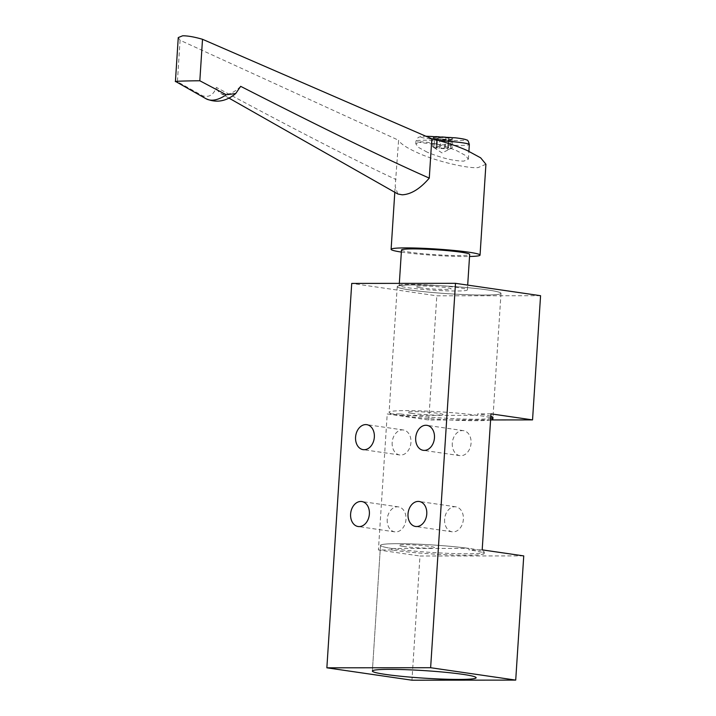 <?xml version="1.0" encoding="UTF-8"?>
<svg xmlns="http://www.w3.org/2000/svg" width="716" height="716" viewBox="0 0 716 716"><rect width="100%" height="100%" fill="white"/><g stroke="black" fill="none" stroke-linecap="round" stroke-linejoin="round"><path stroke-width="0.54" stroke-dasharray="3.58 2.69" d="M393.648 550.237A51.991 3.768 -176.3 0 0 450.713 554.918A51.991 3.768 -176.3 0 0 484.168 553.558A51.991 3.768 -176.3 0 0 470.922 550.165A51.991 3.768 -176.3 0 0 468.882 549.879L468.98 548.402A51.991 3.768 3.7 0 0 412.586 543.954A51.991 3.768 3.7 0 0 380.5 545.368A51.991 3.768 3.7 0 1 413.964 544.008A51.991 3.768 3.7 0 1 471.021 548.689A51.991 3.768 3.7 0 1 484.267 552.081A51.991 3.768 3.7 0 1 450.812 553.441A51.991 3.768 3.7 0 1 393.746 548.76A51.991 3.768 3.7 0 1 380.5 545.368L372.374 671.035L380.5 545.368A51.991 3.768 3.7 0 0 391.831 548.474L391.733 549.951A51.991 3.768 -176.3 0 0 393.648 550.237M452.297 443.168A12.628 9.335 -81.7 0 0 459.86 455.653A12.628 9.335 -81.7 0 0 471.065 443.15A12.628 9.335 -81.7 0 0 463.494 430.665A12.628 9.335 -81.7 0 0 452.297 443.168M444.618 519.324A12.628 9.335 -81.7 0 0 452.181 531.809A12.628 9.335 -81.7 0 0 463.377 519.306A12.628 9.335 -81.7 0 0 455.815 506.821A12.628 9.335 -81.7 0 0 444.618 519.324M387.213 519.377A12.628 9.335 -81.7 0 0 394.776 531.863A12.628 9.335 -81.7 0 0 405.981 519.36A12.628 9.335 -81.7 0 0 398.418 506.874A12.628 9.335 -81.7 0 0 387.213 519.377M392.18 442.497A12.628 9.335 -81.7 0 0 399.752 454.982A12.628 9.335 -81.7 0 0 410.948 442.479A12.628 9.335 -81.7 0 0 403.385 429.994A12.628 9.335 -81.7 0 0 392.18 442.497M410.483 290.034A51.991 3.768 3.7 0 1 414.492 284.959A51.991 3.768 3.7 0 1 487.748 289.962A51.991 3.768 3.7 0 1 483.739 295.037A51.991 3.768 3.7 0 1 410.483 290.034A51.991 3.768 3.7 0 1 397.237 286.642A51.991 3.768 3.7 0 1 430.692 285.281A51.991 3.768 3.7 0 1 487.748 289.962A51.991 3.768 3.7 0 1 500.994 293.354A51.991 3.768 3.7 0 1 467.539 294.715A51.991 3.768 3.7 0 1 410.483 290.034M540.571 295.708L436.805 295.806L351.726 283.42M523.745 555.911L419.979 556.01L411.951 680.2M391.733 549.951L378.424 549.96L419.979 556.01M482.19 549.87L468.882 549.879M490.728 419.943L428.777 419.997L387.222 413.946L378.424 549.96M428.777 419.997L436.805 295.806M490.988 413.848L477.679 413.866L477.581 415.343L400.441 415.414L400.53 413.938L387.222 413.946M391.831 548.474L468.98 548.402M400.53 413.938A51.991 3.768 -176.3 0 0 453.192 418.636A51.991 3.768 -176.3 0 0 491.91 418.216M490.827 416.318A51.991 3.768 -176.3 0 0 477.679 413.866M403.305 546.433A17.828 1.289 3.7 0 1 404.683 544.688A17.828 1.289 3.7 0 1 429.797 546.406A17.828 1.289 3.7 0 1 428.428 548.152A17.828 1.289 3.7 0 1 403.305 546.433M490.594 419.961A51.991 3.768 3.7 0 1 452.145 420.077A51.991 3.768 3.7 0 1 402.356 415.701A51.991 3.768 3.7 0 1 389.11 412.309A51.991 3.768 3.7 0 1 422.565 410.948A51.991 3.768 3.7 0 1 479.622 415.629A51.991 3.768 3.7 0 1 490.728 417.795M411.915 413.374A17.828 1.289 3.7 0 1 413.284 411.637A17.828 1.289 3.7 0 1 438.407 413.347A17.828 1.289 3.7 0 1 437.029 415.092A17.828 1.289 3.7 0 1 411.915 413.374M420.041 287.707A17.828 1.289 3.7 0 1 421.411 285.97A17.828 1.289 3.7 0 1 446.533 287.68A17.828 1.289 3.7 0 1 445.155 289.425A17.828 1.289 3.7 0 1 420.041 287.707M401.354 252.077A44.562 3.231 -176.3 0 0 469.544 256.489M397.783 193.973L395.178 186.429L398.597 140.246L180.092 40.257L177.416 81.749L202.592 95.774C208.956 97.734 213.547 94.933 216.375 87.397C295.126 129.757 355.029 160.474 396.055 179.555M485.922 164.25L478.163 167.571C467.45 168.815 433.914 160.581 417.177 152.58C406.661 147.827 400.468 143.71 398.597 140.246M427.148 152.15L418.717 147.532L415.799 143.844L420.453 141.858C430.817 142.036 443.007 145.035 457.041 150.852L465.472 155.47L468.389 159.149L463.735 161.136C453.371 160.966 441.172 157.968 427.148 152.15M434.71 138.412C436.742 139.584 437.682 139.548 437.521 138.295L436.384 148.167L434.138 147.281L434.71 138.412L433.108 137.696L434.433 138.671C436.375 139.951 437.1 140.103 436.635 139.146L436.062 148.015L436.635 139.146L437.422 138.618L439.812 139.504L448.323 139.772L447.688 148.821C447.464 148.006 446.31 147.97 444.242 148.722L444.815 139.853M436.635 139.146L436.062 148.015C436.527 148.973 435.793 148.821 433.86 147.55C432.07 146.35 432.169 146.261 434.138 147.281C432.169 146.261 432.07 146.35 433.86 147.55L442.005 152.92L452.208 147.926L452.78 139.047L451.349 139.566C449.272 140.452 448.547 140.3 449.156 139.101L448.583 147.97L449.156 139.101L448.467 138.134L445.978 138.743C444.135 139.799 442.461 139.683 440.975 138.394L438.631 137.454L437.521 138.295L437.011 147.594M444.242 148.722L439.239 148.373L436.85 147.487L436.062 148.015M448.144 149.501L447.688 148.821L448.144 149.501L450.507 148.704L451.08 139.835L452.772 139.056A9.881 0.716 -176.3 0 0 448.467 138.134A9.881 0.716 -176.3 0 0 438.631 137.454A9.881 0.716 -176.3 0 0 433.108 137.696A9.881 0.716 -176.3 0 0 433.153 137.83A9.881 0.716 -176.3 0 0 437.422 138.618A9.881 0.716 -176.3 0 0 447.249 139.298A9.881 0.716 -176.3 0 0 452.718 139.101A9.881 0.716 -176.3 0 0 452.772 139.056L452.718 139.101M452.387 286.865A34.162 2.479 -176.3 0 0 417.365 284.476A34.162 2.479 -176.3 0 0 399.188 285.487A34.162 2.479 -176.3 0 0 414.188 288.521A34.162 2.479 -176.3 0 0 449.2 290.911A34.162 2.479 -176.3 0 0 467.378 289.899A34.162 2.479 -176.3 0 0 452.387 286.865M401.488 250.009A34.162 2.479 -176.3 0 0 416.479 253.043A34.162 2.479 -176.3 0 0 451.501 255.433A34.162 2.479 -176.3 0 0 469.669 254.422M240.674 86.341A32.086 15.931 119.6 0 1 220.779 93.447A32.086 15.931 119.6 0 1 216.375 87.397M175.429 81.364L177.416 81.749M180.092 40.257L178.257 37.581M451.349 139.566L450.776 148.445C452.691 147.693 452.601 147.782 450.507 148.704C452.601 147.782 452.691 147.693 450.776 148.445C448.708 149.331 447.974 149.17 448.583 147.97L449.156 139.101M436.384 148.167L436.948 147.165C437.306 146.046 438.452 146.073 440.394 147.263C441.906 148.552 443.571 148.668 445.406 147.612L447.894 147.004L448.583 147.97M433.153 137.83L434.433 138.671L433.86 147.55M451.08 139.835C448.905 140.819 447.965 140.855 448.27 139.951L447.59 149.134M439.168 140.658A26.734 1.942 -176.3 0 0 420.552 140.3A26.734 1.942 -176.3 0 0 415.969 141.088A26.734 1.942 -176.3 0 0 427.703 143.46A26.734 1.942 -176.3 0 0 464.756 145.321A26.734 1.942 -176.3 0 0 469.338 144.534M430.486 138.913A22.285 1.62 3.7 0 1 424.525 136.282A22.285 1.62 3.7 0 1 455.403 137.839A22.285 1.62 3.7 0 1 461.364 140.47A22.285 1.62 3.7 0 1 430.486 138.913M205.94 98.692A43.971 21.838 119.6 0 1 202.592 95.774M447.688 148.821L448.27 139.951M439.239 148.373L439.812 139.504M436.948 147.165L437.521 138.295M440.394 147.263L440.975 138.394M445.406 147.612L445.978 138.743M484.168 553.558L484.267 552.081M459.86 455.653L423.254 450.319M452.181 531.809L415.575 526.475M394.776 531.863L358.17 526.529M399.752 454.982L363.146 449.648M403.385 429.994L366.78 424.66M398.418 506.874L361.813 501.54M455.815 506.821L419.209 501.486M463.494 430.665L426.888 425.331M397.237 286.642L389.11 412.309M500.994 293.354L492.966 417.544M394.802 192.282L395.178 186.429M415.79 143.844L415.969 141.088L418.207 137.418L421.115 136.505L425.85 136.21M399.188 285.487L399.331 283.375M467.378 289.899L467.691 285.102M228.825 98.02L220.779 93.447M433.099 137.705L432.527 146.574M468.389 159.149L468.899 151.282"/><path stroke-width="1.07" d="M462.894 674.356A51.991 3.768 3.7 0 1 476.14 677.748A51.991 3.768 3.7 0 1 442.685 679.108A51.991 3.768 3.7 0 1 385.62 674.427A51.991 3.768 3.7 0 1 372.374 671.035A51.991 3.768 3.7 0 1 405.838 669.675A51.991 3.768 3.7 0 1 462.894 674.356A51.991 3.768 3.7 0 1 476.14 677.748A51.991 3.768 3.7 0 1 442.685 679.108A51.991 3.768 3.7 0 1 385.62 674.427A51.991 3.768 3.7 0 1 372.374 671.035A51.991 3.768 3.7 0 1 405.838 669.675A51.991 3.768 3.7 0 1 462.894 674.356M415.692 437.834A12.628 9.335 -81.7 0 0 423.254 450.319A12.628 9.335 -81.7 0 0 434.46 437.816A12.628 9.335 -81.7 0 0 426.888 425.331A12.628 9.335 -81.7 0 0 415.692 437.834M408.013 513.99A12.628 9.335 -81.7 0 0 415.575 526.475A12.628 9.335 -81.7 0 0 426.772 513.972A12.628 9.335 -81.7 0 0 419.209 501.486A12.628 9.335 -81.7 0 0 408.013 513.99M350.607 514.043A12.628 9.335 -81.7 0 0 358.17 526.529A12.628 9.335 -81.7 0 0 369.375 514.025A12.628 9.335 -81.7 0 0 361.813 501.54A12.628 9.335 -81.7 0 0 350.607 514.043M355.575 437.163A12.628 9.335 -81.7 0 0 363.146 449.648A12.628 9.335 -81.7 0 0 374.343 437.145A12.628 9.335 -81.7 0 0 366.78 424.66A12.628 9.335 -81.7 0 0 355.575 437.163M532.543 419.898L540.571 295.708L455.492 283.33L351.726 283.42L326.863 667.813L411.951 680.2L515.717 680.102L523.745 555.911L482.19 549.87L490.988 413.848L532.543 419.898L490.728 419.943M455.492 283.33L430.629 667.715L326.863 667.813M430.629 667.715L515.717 680.102M491.91 418.216A51.991 3.768 -176.3 0 0 490.827 416.318M490.728 417.795A51.991 3.768 3.7 0 1 492.868 419.021A51.991 3.768 3.7 0 1 490.594 419.961M469.544 256.489A44.562 3.231 -176.3 0 0 472.417 256.4A44.562 3.231 -176.3 0 0 480.051 255.093A44.562 3.231 -176.3 0 0 448.708 249.965A44.562 3.231 -176.3 0 0 398.74 248.031A44.562 3.231 -176.3 0 0 391.106 249.338A44.562 3.231 -176.3 0 0 401.354 252.077M429.278 178.114C386.21 159.122 323.346 128.531 240.674 86.341L235.698 93.554L226.265 94.754A43.971 21.838 119.6 0 1 205.94 98.692L175.429 81.364L178.257 37.581L182.616 35.8C187.619 35.737 194.251 36.901 202.512 39.291L431.82 138.806L429.278 178.114C420.104 188.809 411.074 194.376 402.186 194.806L397.783 193.973L228.825 98.02M467.691 285.102L469.669 254.422A34.162 2.479 -176.3 0 0 454.678 251.388A34.162 2.479 -176.3 0 0 419.666 248.998A34.162 2.479 -176.3 0 0 401.488 250.009L399.331 283.375M202.512 39.291L199.827 80.774C183.099 80.872 170.041 81.445 177.416 81.749M226.265 94.754L199.827 80.774M431.82 138.806C444.475 141.804 456.199 145.679 467.002 150.423L480.678 157.842L485.922 164.25L480.051 255.093M425.85 136.21L455.618 137.839C464.997 139.002 465.865 139.593 466.671 140.014C467.62 139.745 468.515 141.258 469.338 144.534A26.734 1.942 -176.3 0 0 457.605 142.162A26.734 1.942 -176.3 0 0 439.168 140.658M492.966 417.544L492.868 419.021M391.106 249.338L394.802 192.282M205.94 98.692C216.286 103.202 226.202 101.493 235.698 93.554M468.899 151.282L469.338 144.534"/></g></svg>

